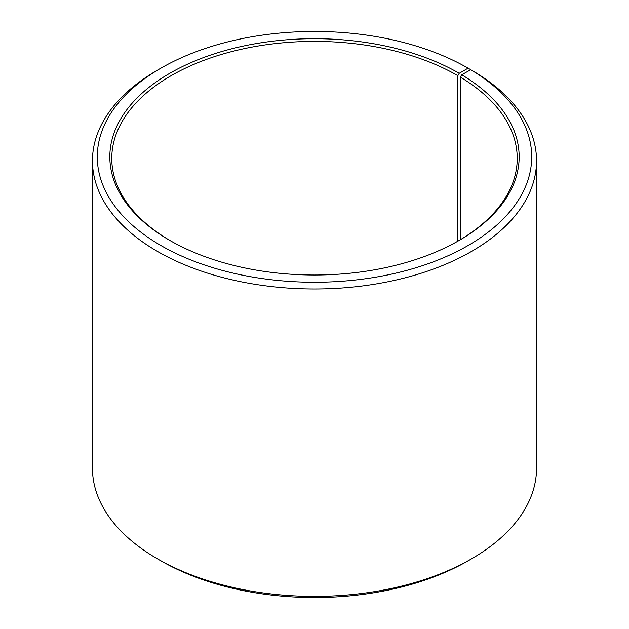 <?xml version="1.0" encoding="UTF-8"?>
<svg xmlns="http://www.w3.org/2000/svg" width="629" height="629" viewBox="0 0 629 629"><rect width="100%" height="100%" fill="white"/><g stroke="black" fill="none" stroke-linecap="round" stroke-linejoin="round"><path stroke-width="0.94" d="M458.533 240.797A202.727 117.041 -0 0 0 517.227 158.429A202.727 117.041 -0 0 0 460.334 77.123L460.334 239.735M471.506 70.181L468.086 68.184L459.217 73.302A204.661 118.158 -0 0 0 169.783 73.302A204.661 118.158 -0 0 0 169.783 240.404A204.661 118.158 -0 0 0 459.217 240.404A204.661 118.158 -0 0 0 461.717 74.772L460.334 77.123M468.086 68.184A217.209 125.407 -0 0 0 160.906 68.184A217.209 125.407 -0 0 0 160.914 245.53A217.209 125.407 -0 0 0 466.742 246.301A217.209 125.407 -0 0 0 470.744 69.74L461.717 74.772M160.906 68.184L157.494 70.149A222.037 128.19 -0 0 0 92.463 160.796A222.037 128.19 -0 0 0 157.494 251.443A222.037 128.19 -0 0 0 399.47 279.229A222.037 128.19 -0 0 0 536.537 160.796A222.037 128.19 -0 0 0 474.219 71.745L470.744 69.74M92.463 160.796L92.463 468.204A222.037 128.19 -0 0 0 157.494 558.851L160.906 560.816A217.209 125.407 -0 0 0 160.914 560.816A217.209 125.407 -0 0 0 468.094 560.816L471.506 558.851A222.037 128.19 -0 0 0 536.537 468.204L536.537 160.796M160.906 560.816L157.494 558.851A222.037 128.19 -0 0 0 471.506 558.851M459.217 73.302L457.849 75.669A202.727 117.041 -0 0 0 236.921 50.296A202.727 117.041 -0 0 0 111.773 158.429A202.727 117.041 -0 0 0 170.467 240.797M457.849 75.669L457.849 241.19"/></g></svg>
